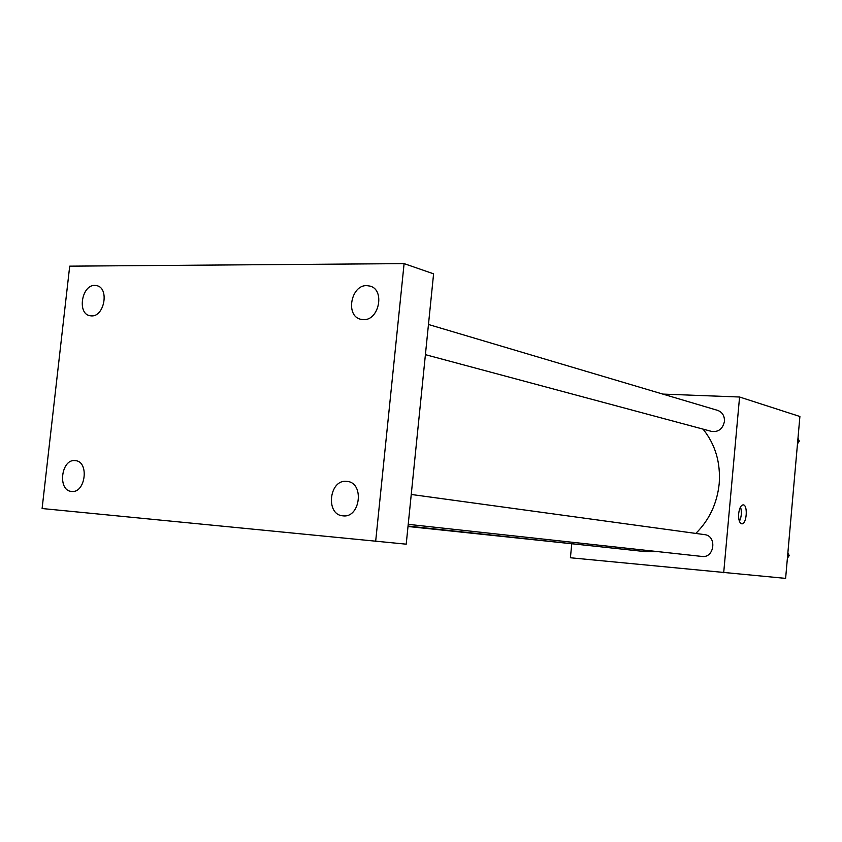 <?xml version="1.0" encoding="UTF-8"?>
<svg xmlns="http://www.w3.org/2000/svg" width="842" height="842" viewBox="0 0 842 842"><rect width="100%" height="100%" fill="white"/><g stroke="black" fill="none" stroke-linecap="round" stroke-linejoin="round"><path stroke-width="1.26" d="M662.812 394.088L739.571 397.014L799.9 416.495L785.618 578.38L570.413 557.762L571.729 544.069M695.808 533.428C709.301 520.04 717.1 503.484 719.194 483.761C720.72 462.626 715.332 444.418 703.038 429.115M408.117 526.071L645.414 551.636L657.897 551.626M739.571 397.014L723.699 572.718M408.065 526.503L594.873 546.184M425.473 354.671L711.606 431.42C718.542 432.23 722.825 428.862 724.457 421.326C724.604 415.811 722.341 412.159 717.647 410.38L428.536 324.507M411.317 494.475L704.575 534.628C717.195 535.786 714.511 558.372 701.975 556.446L408.286 524.345M738.666 513.694C739.36 508.221 740.844 505.284 743.118 504.863C748.128 504.6 746.749 524.524 741.813 523.829C739.434 523.071 738.381 519.693 738.666 513.694M740.507 506.958C741.939 511.894 741.581 516.693 739.434 521.345M431.209 297.415L406.265 543.669M69.707 266.156L404.097 263.62L433.598 273.818L406.212 544.174L42.1 508.526L69.707 266.156M404.097 263.62L375.658 541.395M75.085 460.595L75.485 460.637C89.505 461.627 85.495 493.475 71.602 491.433L71.475 491.423C57.372 490.644 61.119 458.785 75.085 460.595M346.599 481.35L347.293 481.424C364.639 482.94 360.281 518.283 343.02 515.841L342.799 515.82C325.254 514.683 329.19 479.193 346.599 481.35M366.87 285.617L370.143 286.122C385.257 289.911 378.995 320.791 363.344 319.644L360.513 319.234C345.188 315.782 351.051 284.754 366.87 285.617M94.872 285.417L96.809 285.659C109.523 288.038 104.397 316.897 91.431 315.897L89.768 315.697C76.959 313.508 81.832 284.649 94.872 285.417M787.891 552.584L789.186 555.573L787.396 558.288M787.649 555.383L789.186 555.573M797.984 438.177L799.279 441.082L797.49 443.839M797.774 440.65L799.279 441.082"/></g></svg>
